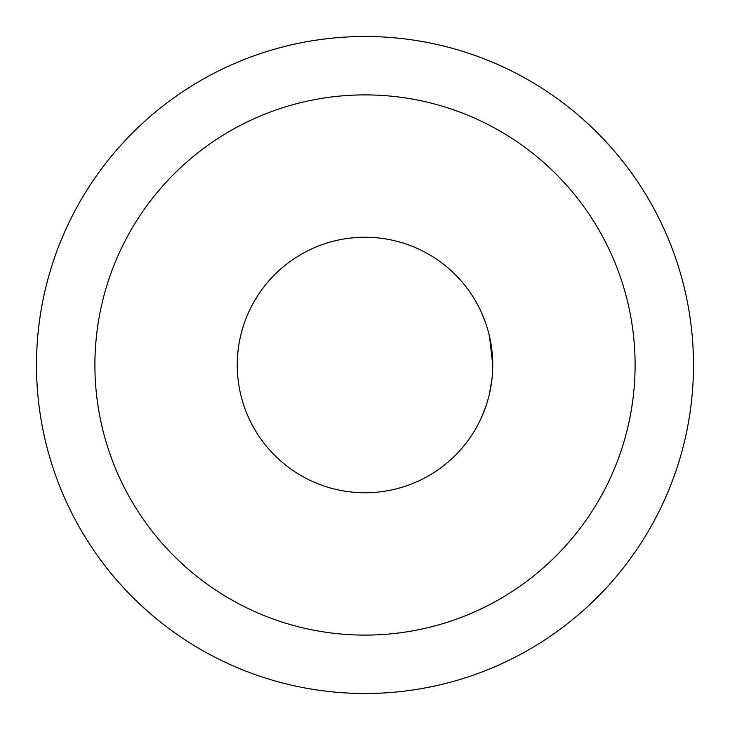 <?xml version="1.0" encoding="UTF-8"?>
<svg xmlns="http://www.w3.org/2000/svg" width="730" height="730" viewBox="0 0 730 730"><rect width="100%" height="100%" fill="white"/><g stroke="black" fill="none" stroke-linecap="round" stroke-linejoin="round"><path stroke-width="1.09" d="M475.495 300.888L478.095 305.587M481.836 313.334L485.952 323.874M489.52 336.457L492.75 365A127.75 127.75 0 0 1 365 492.75A127.75 127.75 0 0 1 237.25 365A127.75 127.75 0 0 1 365 237.25A127.75 127.75 0 0 1 492.75 365M491.892 379.737L489.41 394.017M485.842 406.446L481.745 416.866M475.495 429.112L478.095 424.413M481.846 416.648L485.961 406.099M489.529 393.516L491.947 379.326M491.892 350.254L489.41 335.973M485.833 323.536L481.736 313.115M36.5 365A328.5 328.5 0 0 0 365 693.5A328.5 328.5 0 0 0 693.5 365A328.5 328.5 0 0 0 365 36.5A328.5 328.5 0 0 0 36.5 365M94.9 365A270.1 270.1 0 0 0 365 635.1A270.1 270.1 0 0 0 635.1 365A270.1 270.1 0 0 0 365 94.9A270.1 270.1 0 0 0 94.9 365"/></g></svg>
